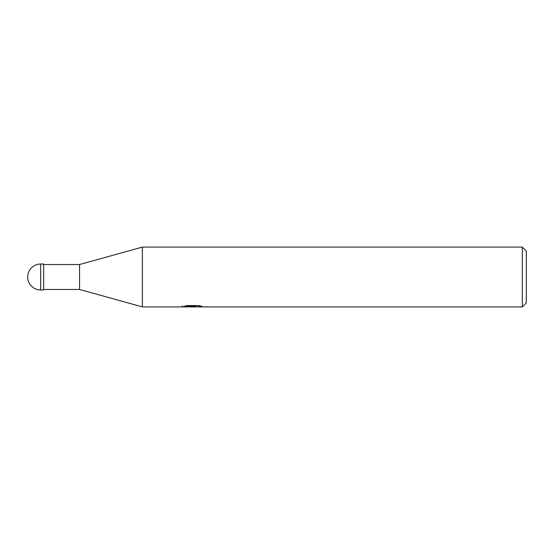 <?xml version="1.0" encoding="UTF-8"?>
<svg xmlns="http://www.w3.org/2000/svg" width="554" height="554" viewBox="0 0 554 554"><rect width="100%" height="100%" fill="white"/><g stroke="black" fill="none" stroke-linecap="round" stroke-linejoin="round"><path stroke-width="0.83" d="M522.311 306.916L522.311 247.084L526.3 251.073L526.3 302.927L522.311 306.916L142.378 306.916L79.554 289.465L43.655 289.465M79.554 289.465L79.554 264.535L142.378 247.084L522.311 247.084M43.655 264.535L79.554 264.535M142.378 306.916L142.378 247.084M195.368 306.916L182.065 306.916L193.436 306.348L183.873 306.348L186.989 305.566L198.782 305.566L202.21 306.438L195.375 306.916M190.735 306.916L188.762 306.625M195.292 306.445L192.266 306.916M195.292 306.895L195.292 305.898L196.781 305.566M193.436 305.566L193.436 306.348M182.266 305.856L182.266 306.854M40.664 264.036A12.964 12.964 0 0 0 27.7 277A12.964 12.964 0 0 0 40.664 289.964L40.664 264.036L43.655 264.036L43.655 289.964L40.664 289.964M193.436 305.919L195.292 305.919"/></g></svg>
